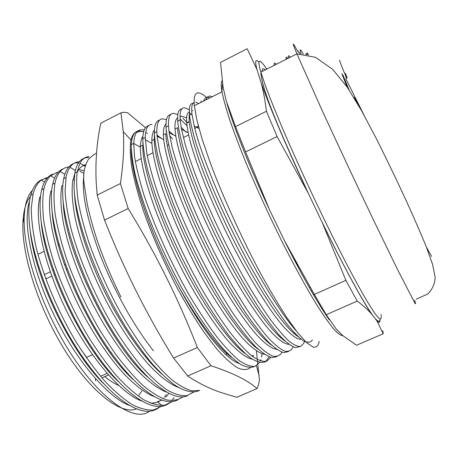 <?xml version="1.0" encoding="UTF-8"?>
<svg xmlns="http://www.w3.org/2000/svg" width="458" height="458" viewBox="0 0 458 458"><rect width="100%" height="100%" fill="white"/><g stroke="black" fill="none" stroke-linecap="round" stroke-linejoin="round"><path stroke-width="0.69" d="M136.45 408.914C118.37 416.339 80.173 383.094 52.447 328.22C33.085 290.687 21.807 248.814 22.917 222.88C23.421 210.709 25.934 201.875 30.474 196.373M50.993 190.849L51.588 191.02M149.279 411.404C131.629 424.743 87.81 390.056 55.767 327.333C35.214 287.864 23.175 244.48 24.171 217.659C24.646 204.772 27.383 195.686 32.375 190.396M139.232 407.763L138.94 407.912M254.585 366.411C251.116 367.986 246.616 367.408 241.085 364.677C235.069 360.658 228.324 354.503 220.859 346.214C212.85 336.515 204.4 324.837 195.52 311.171L182.399 289.009C169.506 265.445 158.21 241.292 148.512 216.548C142.77 200.856 138.305 186.709 135.104 174.12C132.62 162.573 131.343 152.858 131.274 144.968L131.291 144.613C131.875 135.757 134.429 131.194 138.957 130.942L143.646 131.738M260.946 359.667L260.425 360.978M259.623 362.513L255.037 366.291C250.858 366.835 245.608 364.952 239.282 360.641C232.555 355.042 224.975 346.998 216.548 336.504C207.663 324.533 198.566 310.742 189.269 295.124C171.252 263.596 154.501 226.578 144.064 195.234C139.524 180.504 136.364 167.72 134.589 156.894L133.736 143.383C134.268 134.543 136.77 130.009 141.247 129.78L144.201 130.061M269.149 356.828L265.4 361.774C261.753 363.12 256.932 361.957 250.938 358.282C244.452 353.181 237.078 345.572 228.817 335.445C219.995 323.709 210.835 309.957 201.343 294.173C187.196 269.459 174.578 243.662 163.495 216.794C156.819 199.585 151.552 184.053 147.699 170.204C144.682 157.621 143.045 147.161 142.787 138.82L142.844 137.188C143.343 130.169 145.306 126.322 148.724 125.635M270.775 357.383L266.688 361.259C262.875 361.917 257.986 360.194 252.014 356.089C245.625 350.691 238.378 342.91 230.288 332.737C221.695 321.092 212.81 307.581 203.633 292.215C185.713 261.008 168.865 224.557 157.649 192.824C152.703 177.853 149.113 164.823 146.881 153.733L145.249 137.577C145.512 128.847 147.768 124.427 152.004 124.33M277.079 356.582L271.966 357.641C267.546 356.358 262.211 352.837 255.97 347.078C249.358 340.18 241.939 331.002 233.729 319.558C225.187 306.877 216.56 292.782 207.84 277.262C194.948 253.366 183.481 228.971 173.445 204.085C167.456 188.341 162.704 174.206 159.201 161.691C156.39 150.23 154.77 140.663 154.346 132.986L154.443 129.591C154.97 123.746 156.716 120.586 159.687 120.111M281.968 352.173C279.987 355.603 276.878 356.919 272.642 356.118C267.753 353.908 261.965 349.38 255.283 342.527C248.116 334.369 240.187 323.875 231.496 311.039L218.14 289.404C200.352 258.53 183.429 222.617 171.475 190.528C166.134 175.328 162.115 162.035 159.424 150.659L157.071 136.192L156.825 131.738C156.825 123.116 158.829 118.822 162.819 118.851L166.466 119.664M288.414 351.618L283.651 352.626C279.454 351.292 274.331 347.714 268.279 341.891C261.844 334.918 254.585 325.667 246.501 314.142C238.074 301.37 229.51 287.183 220.813 271.577C207.926 247.543 196.373 223.052 186.148 198.102C180.017 182.33 175.111 168.189 171.418 155.68C168.424 144.253 166.609 134.732 165.973 127.124L166.071 122.177C166.603 117.391 168.155 114.849 170.714 114.563M293.154 346.958C291.494 350.439 288.735 351.864 284.87 351.223C280.359 349.202 274.926 344.891 268.577 338.279C261.776 330.418 254.173 320.239 245.757 307.736L232.698 286.531C215.094 256.033 198.137 220.636 185.513 188.284C179.799 172.878 175.374 159.332 172.231 147.653L169.157 132.7L168.464 125.87C168.201 117.357 169.947 113.178 173.696 113.338L177.767 114.586M299.813 346.626L295.404 347.588C291.443 346.214 286.536 342.59 280.68 336.704C274.434 329.668 267.335 320.342 259.383 308.732C251.058 295.879 242.563 281.601 233.889 265.898C221.008 241.727 209.358 217.132 198.944 192.108C192.669 176.296 187.597 162.143 183.721 149.646C180.532 138.242 178.517 128.767 177.67 121.227L177.721 114.941C178.248 111.094 179.61 109.107 181.803 108.993M304.421 341.416L303.843 343.197L300.786 346.414C297.774 346.775 293.75 344.943 288.723 340.918C283.25 335.691 276.958 328.306 269.854 318.768C262.211 307.85 254.116 295.135 245.574 280.617C228.571 250.784 212.037 216.491 199.224 184.74C193.362 169.563 188.69 156.115 185.204 144.402L181.528 129.316L180.177 119.962C179.645 111.563 181.128 107.504 184.631 107.802L189.217 109.645M312.413 339.91C310.661 342.538 307.765 342.905 303.717 341.01C299.017 337.66 293.406 331.97 286.88 323.943C279.746 314.469 271.852 302.709 263.201 288.677L249.959 265.56C236.586 240.748 224.306 215.3 213.136 189.223C206.335 172.66 200.781 157.827 196.459 144.728C192.881 132.843 190.539 123.03 189.435 115.296L189.394 107.888C189.933 104.699 191.226 103.21 193.27 103.422M296.36 330.991C282.334 315.717 258.255 277.01 237.679 235.309C216.611 192.904 199.476 148.993 194.186 126.047L191.954 114.025C191.249 107.161 191.976 103.296 194.129 102.443M145.633 132.58L147.499 133.541M154.306 138.362L154.684 138.682M169.632 135.677L172.614 138.929M180.103 118.931L186.944 125.669M180.595 116.418L180.921 116.664M182.805 118.204L187.436 122.721M189.755 112.92L191.341 114.334M294.007 332.445L294.11 333.716M195.623 102.226L198.835 103.485M199.396 390.491C193.305 393.382 184.757 391.613 174.527 384.869C167.536 379.602 159.956 372.411 151.787 363.297C143.371 353.078 134.927 341.382 126.46 328.226C97.285 281.87 74.608 218.535 74.064 186.841L74.791 173.107C76.629 163.735 80.396 158.611 86.087 157.735L88.737 157.546M199.608 390.422L191.902 390.8C185.839 389.14 179.089 385.418 171.641 379.642C163.832 372.703 155.468 363.658 146.554 352.488C137.52 340.22 128.721 326.697 120.151 311.927C107.647 289.135 97.17 265.789 88.72 241.887C83.866 226.75 80.327 213.062 78.1 200.822C76.578 189.486 76.268 179.851 77.173 171.91L79.973 163.111C82.097 159.332 84.879 157.163 88.314 156.607L88.955 156.51M161.491 405.147L161.147 405.53M160.168 406.504C157.386 409.131 153.98 410.689 149.955 411.181C132.843 413.07 105.58 391.911 78.747 351.332C53.031 312.367 32.644 258.724 29.472 224.323C28.339 212.638 28.757 202.974 30.732 195.326C33.108 186.818 36.989 181.517 42.365 179.427M161.434 406.378L153.613 409.979C147.31 410.454 140.119 408.639 132.041 404.529C123.717 399.21 114.752 391.538 105.151 381.503C95.327 370.104 85.703 357.005 76.274 342.212C58.338 312.425 43.298 276.798 35.89 246.301C32.884 231.874 31.344 219.159 31.276 208.144L33.062 194.158C34.848 187.459 37.625 182.771 41.392 180.08L46.968 177.561M174.12 397.55L171.813 400.733M170.845 401.758C168.596 403.996 165.882 405.462 162.71 406.16C146.268 409.641 118.445 388.258 90.655 345.756C63.994 304.959 42.949 248.517 40.481 214.579C39.68 204.703 40.075 196.448 41.655 189.818C43.836 181.362 47.535 176.147 52.744 174.172M172.134 401.66L164.634 405.233C158.537 405.685 151.541 403.83 143.635 399.674C135.465 394.304 126.643 386.575 117.151 376.476C107.424 365.003 97.852 351.824 88.44 336.945C74.763 313.816 63.439 289.571 54.462 264.22C49.338 248.013 45.726 233.259 43.636 219.96C42.365 207.709 42.485 197.266 43.997 188.639C45.428 182.759 47.655 178.46 50.683 175.74L57.221 172.363L58.343 172.168M177.727 399.931L175.265 400.99C159.653 406.12 131.354 384.577 102.655 340.168C75.066 297.517 53.386 238.458 51.594 205.092C51.056 196.894 51.405 189.956 52.641 184.282C54.622 175.878 58.137 170.748 63.175 168.887M182.885 396.903C178.506 400.052 173.004 401.036 166.397 399.857C159.235 397.304 151.415 392.483 142.925 385.401C133.936 376.894 124.576 366.16 114.849 353.204L100.697 331.672C87.014 308.411 75.599 284.069 66.444 258.638C61.183 242.385 57.427 227.615 55.172 214.315C53.729 202.07 53.672 191.667 54.989 183.097C56.111 178.007 57.845 174.132 60.21 171.464C62.305 169.122 64.744 167.68 67.532 167.141L68.843 166.941M187.637 395.678C172.998 402.508 144.327 380.873 114.746 334.575C86.247 290.046 63.943 228.531 62.792 195.852C62.448 189.194 62.752 183.481 63.685 178.712C65.471 170.359 68.797 165.315 73.669 163.58M193.694 392.117L186.853 395.66C181.196 396.078 174.59 394.166 167.044 389.93C159.207 384.468 150.665 376.625 141.419 366.406C131.875 354.79 122.418 341.456 113.04 326.399C95.098 296.091 79.537 260.07 71.213 229.401C67.738 214.916 65.7 202.218 65.093 191.295L66.049 177.515C66.891 173.21 68.202 169.786 69.971 167.25C72.124 164.239 74.769 162.447 77.894 161.886L79.4 161.691M44.781 178.666L47.031 178.317M79.973 171.189L83.957 173.439M75.679 163.014L78.581 162.773M103.434 383.495C68.969 349.425 34.402 275.762 30.245 230.735M161.92 374.197C143.652 358.145 120.162 324.27 103.342 288.866C85.829 252.352 75.089 214.939 74.448 192.789M77.018 172.866C79.022 168.315 81.81 165.624 85.388 164.788M147.568 376.945C109.577 344.439 63.782 247.039 63.244 201.749M74.665 170.136L75.427 169.941M133.043 379.436C95.871 346.088 53.901 256.64 52.138 211.086M168.561 393.685L165.75 397.246M161.76 400.206L157.375 401.718L161.937 405.519M118.341 381.634C82.343 347.759 44.111 266.23 41.134 220.75M78.736 169.649L84.157 170.651M298.187 336.682C292.456 332.972 285.059 324.934 275.985 312.568C263.402 294.918 247.978 268.691 234.078 241.229C220.195 213.491 207.359 183.773 199.23 160.626C193.597 143.972 190.242 131.051 189.165 121.851L189.177 115.141M191.696 110.813L192.847 110.636M285.053 341.067C276.832 335.6 265.743 322.306 251.797 301.192C241.04 284.281 230.448 265.526 220.029 244.927C206.432 217.584 194.152 188.553 186.538 165.905C181.282 149.606 178.265 136.879 177.475 127.73L174.99 128.979C174.71 122.95 175.563 119.28 177.549 117.975M180.028 116.704L181.883 116.177L186.561 117.883M271.817 345.332C263.024 339.201 251.574 325.518 237.473 304.278C226.699 287.389 216.233 268.84 206.083 248.631C182.003 200.14 166.122 152.72 165.853 133.57L163.38 134.812C163.288 129.248 164.147 125.635 165.956 123.992M258.484 349.471C243.272 339.412 215.054 298.919 192.24 252.318C168.756 204.577 154.014 158.525 154.294 139.381L154.403 134.955M245.047 353.479C228.943 342.309 200.547 301.587 178.483 255.976C155.64 209.003 142.003 164.285 142.804 145.157L140.366 146.388C140.549 141.677 141.402 138.299 142.907 136.249M181.128 127.175L186.103 132.179M168.91 130.891L173.691 135.047M156.98 135.07L161.851 138.717M251.917 356.009L253.434 355.345L252.953 356.742M129.299 405.399C108.288 397.727 76.148 360.578 54.456 315.905C32.037 270.048 22.785 223.83 29.112 202.316L29.444 202.15M153.447 350.805C133.639 325.735 113.968 290.309 100.336 255.404C86.82 219.067 81.347 192.257 83.917 174.985M178.643 387.514C170.21 384.371 160.518 377.054 149.566 365.57C134.618 349.116 118.261 324.562 104.916 298.53C91.617 272.052 80.929 243.347 75.684 220.344C72.255 203.718 71.316 190.373 72.862 180.32L74.608 174.24M166.323 392.059C157.615 388.67 147.711 381.182 136.616 369.595C121.507 353.026 105.277 328.655 92.178 302.915C79.108 276.666 68.803 248.345 63.925 225.611C60.759 209.163 60.061 195.915 61.83 185.868L62.832 185.364M153.997 396.554C145.026 392.935 134.927 385.281 123.7 373.591C108.46 356.914 92.373 332.731 79.526 307.272C56.197 260.528 45.416 212.815 50.867 191.381L51.64 190.992M166.357 394.653L164.433 397.246M163.477 398.265L162.996 398.723M161.353 400.057C158.273 402.273 154.535 403.252 150.138 403M141.654 401.002C121.227 393.903 89.178 356.839 66.948 311.606C44.071 265.302 34.064 218.34 39.96 196.866L40.51 196.585M83.596 165.813L85.131 165.596M301.158 339.229C295.942 339.79 286.599 331.638 274.479 315.367C264.695 301.816 254.11 284.779 242.723 264.255C216.909 217.212 193.173 158.852 188.158 132.677L186.664 123.11C186.16 116.584 187.007 112.903 189.2 112.061M288.987 344.336C284.452 344.187 277.697 339.315 269.373 330.006C257.928 316.673 242.648 293.549 227.723 266.241C216.651 245.557 206.501 224.351 197.261 202.636C185.587 174.326 178.42 151.449 175.798 136.141L174.99 128.979M276.787 349.362C271.691 348.796 264.409 343.454 255.656 333.716C243.536 319.684 227.792 295.857 212.884 268.342C198.394 241.171 184.591 210.394 175.362 184.522C168.979 165.836 165.098 150.894 163.718 139.701L163.38 134.812M264.564 354.32C258.925 353.358 251.144 347.582 241.961 337.409C229.2 322.707 213.039 298.215 198.194 270.518C183.727 243.101 170.239 212.186 161.748 186.841C155.92 168.561 152.64 154.071 151.901 143.36L151.838 140.617C151.901 135.488 152.76 131.973 154.409 130.083M252.329 359.221C246.152 357.875 237.902 351.692 228.29 341.084C214.911 325.724 198.388 300.603 183.647 272.756C172.609 251.402 163.048 230.048 154.964 208.693C145.209 181.248 140.331 160.712 140.343 147.104L140.366 146.388M187.854 121.731L188.415 122.229M165.842 131.389L166.346 131.749M250.394 367.694C247.274 370.087 243.015 370.144 237.628 367.86C231.611 364.121 224.672 357.841 216.806 349.013L204.159 332.479C195.222 319.312 186.24 304.496 177.212 288.019C163.638 261.942 152.331 236.076 143.285 210.428C138.041 194.312 134.194 179.902 131.732 167.216C130.112 155.783 129.849 146.697 130.954 139.959C132.018 135.625 133.833 132.872 136.387 131.715M256.44 350.897L259.463 380.432L258.484 384.903L257.03 388.596C247.915 380.426 232.567 372.806 210.972 365.736L197.318 347.496C179.061 300.202 156.012 253.881 128.171 208.533L120.42 183.566C123.345 163.626 124.295 146.331 123.271 131.692L120.964 112.823L124.066 112.29L127.542 112.708L145.518 127.725M210.972 365.736L187.671 375.989C197.965 382.882 208.974 388.361 220.699 392.426L236.769 397.304L257.03 388.596M187.671 375.989L173.622 358.064L197.318 347.496M128.171 208.533L104.538 220.08C123.5 268.359 146.526 314.354 173.622 358.064M104.538 220.08L97.193 195.085L120.42 183.566M120.964 112.823L100.8 123.179C96.838 141.728 95.293 161.176 96.157 181.517L97.193 195.085M200.896 102.443L201.079 101.006M143.617 131.847C140.761 131.074 138.356 131.36 136.398 132.706M131.263 148.821C130.353 173.095 148.936 230.735 175.786 281.149C191.186 310.444 205.716 332.708 219.371 347.931C227.38 356.696 234.021 361.906 239.282 363.549M231.508 357.349C217.453 347.118 195.28 317.606 175.786 281.149M35.901 257.344L35.375 257.602M32.054 241.251L32.289 244.08M95.476 380.804L95.55 378.812M141.969 390.783L138.843 395.225M58.933 244.068L58.177 244.435M44.025 251.345L37.911 254.327M35.415 255.547L34.911 255.799M123.122 368.387L122.704 368.57M111.248 373.717L110.962 373.843M108.466 374.965L101.957 377.89M51.748 276.1L46.527 278.613L45.434 278.058M59.385 245.643L58.613 246.02M67.074 268.731L66.107 269.195M55.12 274.479L54.267 274.892M65.511 264.472L64.567 264.924M53.58 270.226L52.756 270.626M50.243 271.834L44.249 274.726M96.901 376.029L93.501 372.406M86.35 363.32L86.396 362.467M86.636 358.064L86.671 357.36L92.453 354.721M111.076 352.671L110.338 353.009M99.088 358.122L98.476 358.396M87.175 363.538L86.682 363.761M107.676 347.777L106.874 348.143M95.665 353.255L94.983 353.565M121.771 366.744L121.313 366.95M109.88 372.091L109.554 372.24M107.052 373.367L100.577 376.276M312.156 290.79L311.371 291.139M313.409 294.649L314.24 294.282M324.264 312.367L324.693 312.179M309.356 287.613L310.089 287.286M80.992 349.689L86.671 357.36M104.825 376.602C109.76 380.707 114.363 383.632 118.633 385.39M198.297 125.876L196.637 127.496M319.169 341.399C318.413 345.716 316.438 347.651 313.249 347.193L306.717 342.727L297.855 332.903L286.897 317.726C278.676 305.08 269.882 290.263 260.528 273.289C241.629 237.988 222.794 196.516 210.062 162.298L202.075 138.94L196.808 119.876L194.341 105.758C193.585 96.69 195.074 92.401 198.806 92.905C200.816 93.169 203.323 94.657 206.318 97.377M326.245 314.715L336.246 329.113L342.865 335.651L356.507 345.246L383.214 333.767L376.917 320.886L371.409 313.793C367.597 309.551 362.868 305.309 357.229 301.078L326.245 314.715L314.337 294.437L345.893 280.353L322.472 223.04L308.326 193.356L277.09 136.553L245.58 151.941L235.526 126.614L266.442 111.283C265.222 101.018 263.487 91.606 261.243 83.064L256.99 69.605L247.183 48.725L220.556 62.397L223.035 86.82L226.166 100.714L235.526 126.614M245.58 151.941L269.527 209.764L284.435 240.639L314.337 294.437M382.779 330.75L383.214 333.767M277.09 136.553L266.442 111.283M357.229 301.078L345.893 280.353M203.581 101.081C204.646 97.577 206.73 96.518 209.85 97.909M262.039 71.5L262.486 69.118C263.012 68.46 263.94 68.711 265.268 69.868M273.936 65.477L274.353 62.992L276.535 64.166M286.061 59.34L286.233 57.055L287.859 58.435M298.118 51.302L299.996 53.775M206.043 99.833C207.062 96.352 209.106 95.316 212.186 96.73M301.089 272.71L292.822 256.646M288.46 58.132C287.956 55.355 288.563 55.046 290.286 57.204M301.055 53.809C299.349 48.519 300.099 48.577 303.299 53.981M305.784 54.336C305.612 53.368 305.91 53.42 306.671 54.502M307.301 54.634C306.654 52.389 307.083 52.487 308.589 54.931M363.978 115.027L345.784 78.713M353.822 97.388L354.635 97.611L357.916 104.258M266.779 69.101C263.951 64.916 261.85 62.391 260.476 61.538C258.318 60.193 258.444 63.714 260.854 72.095L265.319 85.463C269.59 96.959 275.138 110.825 281.956 127.055C296.503 161.101 316.009 203.192 334.157 239.626L347.032 264.85C354.973 279.878 361.86 292.347 367.694 302.257L374.661 313.135L379.172 318.596C380.976 319.678 381.594 318.321 381.022 314.52M256.99 69.605C255.158 62.488 255.289 59.569 257.373 60.834L258.999 62.202M347.067 86.946L341.828 73.658M342.87 74.889L349.019 89.837M346.471 78.375L344.548 72.656M414.461 299.984C415.772 303.499 415.904 304.547 414.862 303.116L397.166 268.806L374.146 221.334C356.421 184.282 336.544 141.865 320.995 107.916L296.904 53.855C293.578 45.852 292.553 42.754 293.841 44.563L298.061 52.006M342.968 335.743C340.895 335.691 337.792 333.441 333.664 328.981C328.953 323.199 323.319 315.161 316.764 304.856C306.373 287.893 294.179 265.72 281.51 240.559C268.594 214.43 256.846 188.736 246.278 163.489C239.797 147.533 234.33 133.152 229.882 120.345C226.092 108.672 223.458 99.151 221.975 91.777C220.991 85.972 221.025 82.285 222.073 80.711M284.435 240.639C302.303 276.128 317.262 302.543 329.313 319.896M379.985 320.073C380.106 322.713 379.081 322.982 376.917 320.886M307.553 191.828C286.851 147.688 269.058 105.592 261.243 83.064M226.996 103.628C233.775 127.112 249.908 167.817 269.527 209.764M371.409 313.793C361.986 300.053 343.328 265.817 322.472 223.04M339.653 60.153C339.739 61.303 341.302 65.505 344.336 72.759M426.398 247.097L431.596 256.48M345.532 73.669L347.175 78.02M22.917 222.88L24.171 217.659M131.291 144.613L133.736 143.383M142.787 138.82L145.249 137.577M154.346 132.986L156.825 131.738M165.973 127.124L168.464 125.87M177.67 121.227L180.177 119.962M189.435 115.296L191.954 114.025M74.791 173.107L77.173 171.91M30.732 195.326L33.062 194.158M41.655 189.818L43.997 188.639M52.641 184.282L54.989 183.097M63.685 178.712L66.049 177.515M74.087 179.708L72.862 180.32M189.165 121.851L186.664 123.11M154.294 139.381L151.838 140.617M264.174 350.639L263.86 350.782M130.954 139.959L123.276 131.686M256.388 365.724L259.102 375.594M154.443 129.591L154.42 132.952M142.844 137.188L142.844 138.785M142.85 142.587L142.85 144.07M198.984 128.423L194.186 126.047M188.158 132.677L181.528 129.316M175.798 136.141L169.157 132.7M163.718 139.701L157.071 136.192M151.901 143.36L145.266 139.782M261.924 353.736L261.678 357.091M140.343 147.104L133.736 143.469M84.976 166.122L79.973 163.111M75.324 170.536L69.971 167.25M64.813 174.338L60.21 171.464M54.531 178.191L50.683 175.74M44.483 182.084L41.392 180.08M135.322 161.571L141.167 158.651M147.23 155.623L152.932 152.777M167.302 145.598L168.681 144.911M183.377 137.566L188.644 134.933M194.776 128.429L198.48 126.574L194.776 128.429M121.015 297.15C111.437 277.766 103.382 258.518 96.85 239.419C92.9 227.082 89.728 215.432 87.329 204.48L84.438 185.69C82.64 175.643 83.963 166.872 88.411 159.367C91.909 156.075 94.617 153.991 96.529 153.127M226.498 355.15L226.412 353.948M308.326 193.356C283.468 139.163 261.432 90.26 260.854 72.095L296.904 53.855L315.522 57.33L332.703 69.387L347.072 86.951L361.442 110.452L376.831 139.547C386.804 159.579 396.21 179.124 405.049 198.171C413.362 216.353 420.415 232.504 426.209 246.622L432.621 264.529L435.1 276.901C435.106 283.307 432.655 289.015 427.761 294.025L416.196 299.177M222.542 83.9L221.975 91.777L194.341 105.758M380.203 319.289C379.756 321.934 378.291 321.894 375.812 319.169M372.371 314.846C363.194 302.217 343.763 266.705 321.963 221.901M345.384 73.446L347.13 78.049"/></g></svg>
